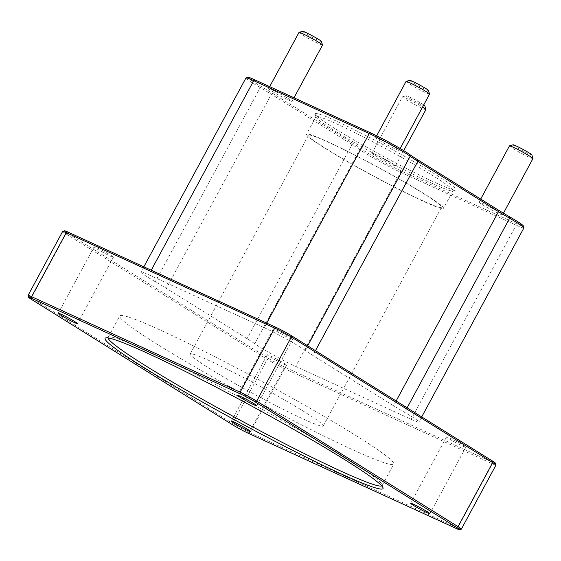 <?xml version="1.0" encoding="UTF-8"?>
<svg xmlns="http://www.w3.org/2000/svg" width="561" height="561" viewBox="0 0 561 561"><rect width="100%" height="100%" fill="white"/><g stroke="black" fill="none" stroke-linecap="round" stroke-linejoin="round"><path stroke-width="0.42" stroke-dasharray="2.81 2.1" d="M28.05 295.493A13.352 0.856 -151.6 0 0 31.346 297.912L232.682 423.436A13.352 0.856 -151.6 0 0 249.294 432.391L457.762 527.873A13.352 0.856 -151.6 0 0 461.296 529.163M495.98 465.069A13.352 0.856 28.4 0 1 492.404 463.807L283.929 368.332A13.352 0.856 28.4 0 1 267.317 359.377L65.981 233.853A13.352 0.856 28.4 0 1 62.692 231.37M64.543 230.802A12.012 0.771 -151.6 0 0 67.46 233.067L268.796 358.591A12.012 0.771 -151.6 0 0 283.747 366.656L492.221 462.131A12.012 0.771 -151.6 0 0 495.44 463.211M305.198 350.38A28.92 1.851 -151.6 0 0 264.259 327.701L148.756 274.799A28.92 1.851 -151.6 0 0 141 272.071A28.92 1.851 -151.6 0 0 155.278 281.713A44.943 2.882 28.4 0 1 166.386 288.354L247.057 338.655A44.943 2.882 28.4 0 1 254.743 343.725A28.92 1.851 -151.6 0 0 295.682 366.396L411.185 419.298A28.92 1.851 -151.6 0 0 418.941 422.026A28.92 1.851 -151.6 0 0 404.663 412.384A44.943 2.882 28.4 0 1 393.556 405.743L312.877 355.45A44.943 2.882 28.4 0 1 305.198 350.38L307.666 345.814M269.974 356.796A10.94 0.701 -151.6 0 0 280.353 362.567A10.94 0.701 -151.6 0 0 286.524 365.176A10.94 0.701 -151.6 0 0 283.831 363.142A10.94 0.701 -151.6 0 0 273.452 357.371A10.94 0.701 -151.6 0 0 267.281 354.769A10.94 0.701 -151.6 0 0 269.974 356.796M276.11 330.955A10.94 0.701 -151.6 0 0 286.489 336.726A10.94 0.701 -151.6 0 0 292.66 339.335A10.94 0.701 -151.6 0 0 289.96 337.301A10.94 0.701 -151.6 0 0 279.581 331.53A10.94 0.701 -151.6 0 0 273.41 328.928A10.94 0.701 -151.6 0 0 276.11 330.955M96.829 248.846A10.94 0.701 -151.6 0 0 107.207 254.624A10.94 0.701 -151.6 0 0 113.378 257.226A10.94 0.701 -151.6 0 0 110.678 255.192A10.94 0.701 -151.6 0 0 100.3 249.421A10.94 0.701 -151.6 0 0 94.129 246.819A10.94 0.701 -151.6 0 0 96.829 248.846M449.263 438.905A10.94 0.701 -151.6 0 0 459.641 444.677A10.94 0.701 -151.6 0 0 465.812 447.278A10.94 0.701 -151.6 0 0 463.113 445.252A10.94 0.701 -151.6 0 0 452.734 439.48A10.94 0.701 -151.6 0 0 446.563 436.879A10.94 0.701 -151.6 0 0 449.263 438.905M523.911 227.892A28.92 1.851 28.4 0 1 516.148 225.164L400.645 172.262A28.92 1.851 28.4 0 1 359.706 149.591A44.943 2.882 -151.6 0 0 352.028 144.521L271.356 94.22A44.943 2.882 -151.6 0 0 260.248 87.579A28.92 1.851 28.4 0 1 245.97 77.937M247.878 77.327A27.587 1.767 -151.6 0 0 261.398 86.597A46.275 2.966 28.4 0 1 272.835 93.435L353.507 143.735A46.275 2.966 28.4 0 1 361.417 148.953A27.587 1.767 -151.6 0 0 400.463 170.586L515.966 223.481A27.587 1.767 -151.6 0 0 523.371 225.964M334.861 128.518A80.097 5.133 28.4 0 1 315.107 114.016A80.097 5.133 28.4 0 1 388.009 147.227A80.097 5.133 28.4 0 1 455.721 190.046A80.097 5.133 28.4 0 1 408.724 169.703A80.097 5.133 28.4 0 1 334.861 128.518M482.341 204.618A13.352 0.856 -151.6 0 0 495.005 211.658A13.352 0.856 -151.6 0 0 502.537 214.835A13.352 0.856 -151.6 0 0 491.198 207.731A13.352 0.856 -151.6 0 0 479.052 202.135A13.352 0.856 -151.6 0 0 482.341 204.618M378.948 140.159A13.352 0.856 -151.6 0 0 391.613 147.199A13.352 0.856 -151.6 0 0 399.144 150.376A13.352 0.856 -151.6 0 0 387.812 143.279A13.352 0.856 -151.6 0 0 375.66 137.676A13.352 0.856 -151.6 0 0 378.948 140.159M271.896 91.127A13.352 0.856 -151.6 0 0 284.56 98.175A13.352 0.856 -151.6 0 0 292.092 101.352A13.352 0.856 -151.6 0 0 280.759 94.248A13.352 0.856 -151.6 0 0 268.607 88.652A13.352 0.856 -151.6 0 0 271.896 91.127M375.288 155.586A13.352 0.856 -151.6 0 0 387.953 162.634A13.352 0.856 -151.6 0 0 395.484 165.804A13.352 0.856 -151.6 0 0 384.145 158.707A13.352 0.856 -151.6 0 0 371.999 153.111A13.352 0.856 -151.6 0 0 375.288 155.586M335.212 131.12A77.867 4.986 -151.6 0 0 407.02 171.154A77.867 4.986 -151.6 0 0 452.72 190.936A77.867 4.986 -151.6 0 0 453.015 190.733A77.867 4.986 -151.6 0 0 386.887 149.31A77.867 4.986 -151.6 0 0 316.018 116.66A77.867 4.986 -151.6 0 0 316.004 117.018A77.867 4.986 -151.6 0 0 335.212 131.12M325.71 148.693A77.867 4.986 -151.6 0 0 399.586 189.779A77.867 4.986 -151.6 0 0 443.506 208.313A77.867 4.986 -151.6 0 0 377.385 166.883A77.867 4.986 -151.6 0 0 306.516 134.24A77.867 4.986 -151.6 0 0 325.71 148.693M108.056 337.918A155.741 9.979 28.4 0 1 108.126 337.427A155.741 9.979 28.4 0 1 108.715 337.014A155.741 9.979 28.4 0 1 249.862 402.728A155.741 9.979 28.4 0 1 382.139 484.858A155.741 9.979 28.4 0 1 382.118 485.574A155.741 9.979 28.4 0 1 381.746 485.903M158.139 344.861A155.741 9.979 28.4 0 1 119.738 315.941A155.741 9.979 28.4 0 1 261.482 381.242A155.741 9.979 28.4 0 1 393.731 464.087A155.741 9.979 28.4 0 1 305.885 427.026A155.741 9.979 28.4 0 1 158.139 344.861M302.681 31.304A10.68 0.687 -151.6 0 0 305.268 33.309A10.68 0.687 -151.6 0 0 315.682 39.088A10.68 0.687 -151.6 0 0 321.425 41.437M322.505 45.104A13.352 0.856 28.4 0 1 314.973 41.928A13.352 0.856 28.4 0 1 302.309 34.88A13.352 0.856 28.4 0 1 299.02 32.405M423.702 104.956A10.68 0.687 -151.6 0 0 413.583 99.115A10.68 0.687 -151.6 0 0 406.066 95.756A10.68 0.687 -151.6 0 0 408.66 97.768A10.68 0.687 -151.6 0 0 419.067 103.547A10.68 0.687 -151.6 0 0 424.817 105.896M425.897 109.556A13.352 0.856 28.4 0 1 418.366 106.38A13.352 0.856 28.4 0 1 405.701 99.339A13.352 0.856 28.4 0 1 402.412 96.864A13.352 0.856 28.4 0 1 402.461 96.829A13.352 0.856 28.4 0 1 410.273 100.202A13.352 0.856 28.4 0 1 422.566 107.06M513.119 144.787A10.68 0.687 -151.6 0 0 515.713 146.8A10.68 0.687 -151.6 0 0 526.12 152.571A10.68 0.687 -151.6 0 0 531.87 154.927M532.95 158.588A13.352 0.856 28.4 0 1 525.419 155.411A13.352 0.856 28.4 0 1 512.754 148.37A13.352 0.856 28.4 0 1 509.465 145.888M409.726 80.328A10.68 0.687 -151.6 0 0 412.321 82.341A10.68 0.687 -151.6 0 0 422.735 88.119A10.68 0.687 -151.6 0 0 428.478 90.468M429.558 94.129A13.352 0.856 28.4 0 1 422.026 90.952A13.352 0.856 28.4 0 1 409.362 83.912A13.352 0.856 28.4 0 1 406.073 81.429M327.119 149.338A75.644 4.846 28.4 0 1 308.473 135.292A75.644 4.846 28.4 0 1 377.315 167.01A75.644 4.846 28.4 0 1 441.549 207.254A75.644 4.846 28.4 0 1 398.885 189.253A75.644 4.846 28.4 0 1 327.119 149.338M208.846 368.086A75.644 4.846 -151.6 0 0 280.605 407.994A75.644 4.846 -151.6 0 0 323.276 425.995A75.644 4.846 -151.6 0 0 259.042 385.758A75.644 4.846 -151.6 0 0 190.193 354.04A75.644 4.846 -151.6 0 0 208.846 368.086M67.46 233.067L65.981 233.853L31.346 297.912L31.556 299.469M268.796 358.591L267.317 359.377L232.682 423.436L232.892 424.993M283.747 366.656L283.929 368.332L249.294 432.391L247.843 433.057M492.221 462.131L492.404 463.807L457.762 527.873L456.317 528.532M261.398 86.597L260.248 87.579L155.278 281.713M272.835 93.435L271.356 94.22L166.386 288.354M353.507 143.735L352.028 144.521L247.057 338.655M361.417 148.953L359.706 149.591L254.743 343.725M400.463 170.586L400.645 172.262L295.682 366.396M515.966 223.481L516.148 225.164L411.185 419.298M407.125 407.819L404.663 412.384M396.136 400.968L393.556 405.743M315.464 350.674L312.877 355.45M266.741 323.115L264.259 327.701M151.232 270.22L148.756 274.799M421.711 416.907L418.941 422.026M452.72 190.936L455.721 190.046M316.004 117.018L315.107 114.016M316.018 116.66L306.516 134.24M453.015 190.733L443.506 208.313M108.715 337.014L105.706 337.904M382.139 484.858L383.037 487.86M382.118 485.574L393.731 464.087M108.126 337.427L119.738 315.941M292.092 101.352L294.013 97.789M268.607 88.652L269.687 86.653M406.066 95.756L402.461 96.829M395.484 165.804L403.703 150.607M371.999 153.111L402.412 96.864M502.537 214.835L503.434 213.173M479.052 202.135L480.707 199.078M399.144 150.376L400.168 148.49M375.66 137.676L376.683 135.783M323.276 425.995L441.549 207.254M190.193 354.04L308.473 135.292M446.563 436.879L410.659 503.28M465.812 447.278L429.901 513.687M94.129 246.819L58.225 313.22M113.378 257.226L77.474 323.627M273.41 328.928L237.506 395.33M292.66 339.335L256.756 405.736M267.281 354.769L231.377 421.171M286.524 365.176L250.62 431.577M143.833 266.833L141 272.071"/><path stroke-width="0.84" d="M31.816 298.375L240.283 393.85A12.012 0.771 28.4 0 1 255.241 401.914L456.577 527.438A12.012 0.771 28.4 0 1 459.494 529.696A12.012 0.771 28.4 0 1 456.317 528.532L247.843 433.057A12.012 0.771 28.4 0 1 232.892 424.993L31.556 299.469A12.012 0.771 28.4 0 1 28.59 297.295A12.012 0.771 28.4 0 1 31.816 298.375L31.633 296.692A13.352 0.856 -151.6 0 0 28.05 295.437A13.352 0.856 -151.6 0 0 28.05 295.493L28.59 297.295M495.987 465.006L495.44 463.211A12.012 0.771 -151.6 0 0 492.481 461.03L291.145 335.513A12.012 0.771 -151.6 0 0 276.187 327.449L274.743 328.108L240.101 392.167L31.633 296.692L66.268 232.633L274.743 328.108A13.352 0.856 28.4 0 1 291.355 337.07L492.691 462.594A13.352 0.856 28.4 0 1 495.987 465.006A13.352 0.856 28.4 0 1 495.98 465.069L461.345 529.128A13.352 0.856 -151.6 0 0 458.057 526.653L256.714 401.129A13.352 0.856 -151.6 0 0 240.101 392.167L240.283 393.85M459.494 529.696L461.296 529.163A13.352 0.856 -151.6 0 0 461.345 529.128M28.05 295.437L62.692 231.37A13.352 0.856 28.4 0 1 62.741 231.335A13.352 0.856 28.4 0 1 66.268 232.633L67.72 231.974A12.012 0.771 -151.6 0 0 64.543 230.802L62.741 231.335M144.058 367.651A157.964 10.119 -151.6 0 0 298.052 453.085A157.964 10.119 -151.6 0 0 383.037 487.86A157.964 10.119 -151.6 0 0 248.881 404.551A157.964 10.119 -151.6 0 0 105.706 337.904A157.964 10.119 -151.6 0 0 144.058 367.651M413.352 505.314A10.94 0.701 28.4 0 1 410.659 503.28A10.94 0.701 28.4 0 1 416.83 505.882A10.94 0.701 28.4 0 1 427.209 511.653A10.94 0.701 28.4 0 1 429.901 513.687A10.94 0.701 28.4 0 1 423.73 511.085A10.94 0.701 28.4 0 1 413.352 505.314M60.925 315.254A10.94 0.701 28.4 0 1 58.225 313.22A10.94 0.701 28.4 0 1 64.396 315.822A10.94 0.701 28.4 0 1 74.774 321.6A10.94 0.701 28.4 0 1 77.474 323.627A10.94 0.701 28.4 0 1 71.303 321.025A10.94 0.701 28.4 0 1 60.925 315.254M240.206 397.363A10.94 0.701 28.4 0 1 237.506 395.33A10.94 0.701 28.4 0 1 243.677 397.931A10.94 0.701 28.4 0 1 254.056 403.703A10.94 0.701 28.4 0 1 256.756 405.736A10.94 0.701 28.4 0 1 250.585 403.135A10.94 0.701 28.4 0 1 240.206 397.363M234.07 423.204A10.94 0.701 28.4 0 1 231.377 421.171A10.94 0.701 28.4 0 1 237.548 423.772A10.94 0.701 28.4 0 1 247.927 429.544A10.94 0.701 28.4 0 1 250.62 431.577A10.94 0.701 28.4 0 1 244.449 428.976A10.94 0.701 28.4 0 1 234.07 423.204M276.187 327.449L67.72 231.974M143.833 266.833L245.97 77.937A28.92 1.851 28.4 0 1 246.076 77.86A28.92 1.851 28.4 0 1 253.726 80.665L369.229 133.567A28.92 1.851 28.4 0 1 410.168 156.239A44.943 2.882 -151.6 0 0 417.847 161.316L498.519 211.609A44.943 2.882 -151.6 0 0 509.626 218.25A28.92 1.851 28.4 0 1 523.911 227.759A28.92 1.851 28.4 0 1 523.911 227.892L421.711 416.907M523.911 227.759L523.371 225.964A27.587 1.767 -151.6 0 0 509.746 216.89A46.275 2.966 28.4 0 1 498.308 210.052L417.636 159.752A46.275 2.966 28.4 0 1 409.726 154.534A27.587 1.767 -151.6 0 0 370.681 132.901L255.178 80.006A27.587 1.767 -151.6 0 0 247.878 77.327L246.076 77.86M381.746 485.903A155.741 9.979 28.4 0 1 291.271 446.991A155.741 9.979 28.4 0 1 146.519 366.34A155.741 9.979 28.4 0 1 108.056 337.918M322.505 45.041L321.425 41.437A10.68 0.687 -151.6 0 0 312.358 35.806A10.68 0.687 -151.6 0 0 302.681 31.304L299.069 32.37A13.352 0.856 28.4 0 1 311.173 38.001A13.352 0.856 28.4 0 1 322.505 45.041A13.352 0.856 28.4 0 1 322.505 45.104L294.013 97.789M269.687 86.653L299.02 32.405A13.352 0.856 28.4 0 1 299.069 32.37M422.566 107.06A13.352 0.856 28.4 0 1 425.897 109.5L424.817 105.896A10.68 0.687 -151.6 0 0 423.702 104.956M425.897 109.5A13.352 0.856 28.4 0 1 425.897 109.556L403.703 150.607M532.95 158.525L531.87 154.927A10.68 0.687 -151.6 0 0 522.796 149.289A10.68 0.687 -151.6 0 0 513.119 144.787L509.514 145.853A13.352 0.856 28.4 0 1 521.611 151.484A13.352 0.856 28.4 0 1 532.95 158.525A13.352 0.856 28.4 0 1 532.95 158.588L503.434 213.173M480.707 199.078L509.465 145.888A13.352 0.856 28.4 0 1 509.514 145.853M429.558 94.066L428.478 90.468A10.68 0.687 -151.6 0 0 419.411 84.837A10.68 0.687 -151.6 0 0 409.726 80.328L406.122 81.394A13.352 0.856 28.4 0 1 418.226 87.025A13.352 0.856 28.4 0 1 429.558 94.066A13.352 0.856 28.4 0 1 429.558 94.129L400.168 148.49M376.683 135.783L406.073 81.429A13.352 0.856 28.4 0 1 406.122 81.394M492.481 461.03L492.691 462.594L458.057 526.653L456.577 527.438M291.145 335.513L291.355 337.07L256.714 401.129L255.241 401.914M255.178 80.006L253.726 80.665L151.232 270.22M266.741 323.115L369.229 133.567L370.681 132.901M509.746 216.89L509.626 218.25L407.125 407.819M498.308 210.052L498.519 211.609L396.136 400.968M417.636 159.752L417.847 161.316L315.464 350.674M409.726 154.534L410.168 156.239L307.666 345.814"/></g></svg>
